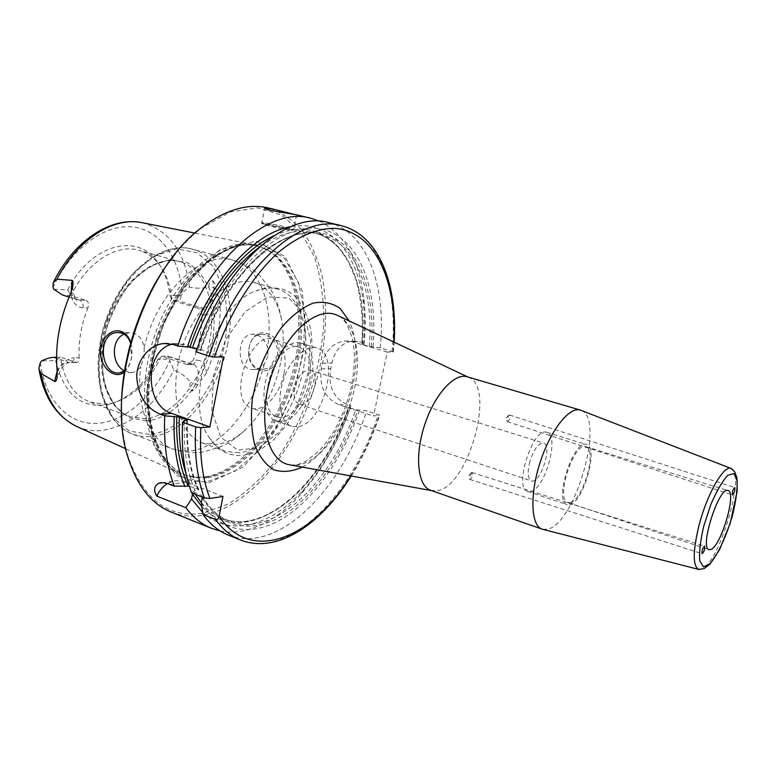 <?xml version="1.0" encoding="UTF-8"?>
<svg xmlns="http://www.w3.org/2000/svg" width="776" height="776" viewBox="0 0 776 776"><rect width="100%" height="100%" fill="white"/><g stroke="black" fill="none" stroke-linecap="round" stroke-linejoin="round"><path stroke-width="0.58" stroke-dasharray="3.88 2.91" d="M471.75 472.516L469.364 478.831L469.887 479.432C472.409 477.715 473.147 475.416 472.08 472.535L471.75 472.516M507.582 421.698C509.948 419.622 510.589 417.391 509.493 414.985L508.697 415.189L506.796 421.048L507.582 421.698M542.967 529.368L547.827 529.096C575.569 523.14 605.241 418.448 581.156 410.397M430.68 490.325L437.276 490.694C468.588 486.727 496.233 386.467 468.248 377.175L467.133 376.777M364.206 343.118L359.977 341.876L352.498 341.071C341.721 342.779 334.873 350.102 331.963 363.032L330.789 368.639C327.909 386.021 333.224 397.913 346.746 404.315L350.917 405.664L350.412 407.022L348.414 407.216L349.045 407.613L355.738 409.776L366.718 410.756L379.648 415.325L373.479 415.946L387.272 352.052L393.403 351.935L380.24 347.813L369.24 346.445L362.45 344.457L361.8 344.127L363.779 344.098L364.206 343.118C365.612 327.714 365.515 312.99 363.934 298.935C359.337 259.892 344.573 233.983 319.625 221.218M294.657 387.796C293.212 396.701 294.725 402.21 299.216 404.345C310.798 408.962 322.292 373.169 310.187 370.181C303.28 369.735 298.1 375.603 294.657 387.796M529.319 463.534C533.287 450.07 538.03 443.251 543.53 443.086C552.968 445.152 540.271 484.699 531.395 480.887C527.99 479.044 527.292 473.263 529.319 463.534M530.493 491.586C545.053 489.569 560.127 435.084 546.789 432.368C533.122 426.276 513.149 488.482 527.806 491.499L530.493 491.586M569.73 504.701C583.591 502.334 599.062 447.044 586.481 444.57C573.639 438.702 553.337 501.965 567.178 504.672L569.73 504.701M570.244 502.605C583.125 500.462 597.539 448.984 585.841 446.695C573.891 441.253 555.015 500.045 567.896 502.576L570.244 502.605M181.07 295.695C180.905 298.944 179.576 300.564 177.073 300.535L171.816 300.293L169.886 295.132L181.07 295.695L182.214 294.172C179.945 258.641 160.874 230.346 133.026 226.97C105.284 223.507 71.266 247.864 53.04 287.421M56.532 357.27L60.431 357.232C64.204 380.841 74.137 395.818 90.239 402.143L130.281 416.702C106.797 409.359 93.935 366.514 107.864 324.067C121.25 281.455 156.645 254.091 180.013 261.793C204.854 268.37 217.086 304.25 209.685 340.761C202.536 380.492 173.087 417.071 144.579 418.642L130.281 416.702C105.235 408.254 93.227 365.486 106.807 323.728C120.076 281.863 154.734 254.082 180.013 261.793L138.982 250.328C146.092 252.375 152.232 256.352 157.412 262.249C165.637 271.969 170.439 284.647 171.816 300.293L197.153 307.878L202.342 308.082L177.073 300.535M206.397 373.178L197.521 384.809L195.639 384.052L198.297 373.508C198.093 368.745 196.483 365.768 193.466 364.575L191.662 364.303L193.137 364.477L197.133 360.161C202.866 360.607 205.95 364.943 206.397 373.178C216.378 349.743 220.927 326.036 220.054 302.058C216.407 310.4 211.635 314.736 205.718 315.075C206.096 311.564 204.971 309.226 202.342 308.082C206.552 307.868 209.947 304.803 212.546 298.876L213.963 288.08L212.847 280.747C209.801 282.231 208.463 284.181 208.831 286.606C203.419 288.556 196.978 288.72 189.509 287.11C187.132 287.945 184.698 290.302 182.214 294.172M166.724 356.135L168.314 356.339L169.226 359.123L158.003 359.278L161.447 356.194L166.724 356.135L191.662 364.303L186.463 364.41L188.015 364.575L193.273 360.219L197.133 360.161M90.239 402.143L104.828 404.257L112.161 403.18C132.822 397.264 149.254 381.598 161.447 356.194L186.463 364.41M75.146 362.324L70.238 362.605C72.391 362.237 73.778 360.636 74.389 357.814L79.162 357.765C79.259 360.53 78.395 362.111 76.552 362.508L60.431 357.232L55.63 360.636L41.691 360.821M158.003 359.278C145.432 383.664 129 398.719 108.718 404.441C81.596 409.195 63.904 394.586 55.63 360.636M169.226 359.123L173.931 370.152C181.089 372.965 186.657 377.039 190.624 382.364C189.363 384.712 189.751 387.631 191.817 391.143L195.639 384.052L190.624 382.364M53.825 289.244L67.735 289.952L71.014 295.695L62.371 294.987M71.198 292.096C72.304 296.122 74.418 298.673 77.532 299.74L85.932 300.36L71.014 295.695C86.534 262.337 116.623 243.383 138.982 250.328M265.596 334.795L261.502 334.34C243.761 334.786 244.75 371.772 264.024 369.153C271.018 367.96 275.509 363.595 277.478 356.077C278.448 345.592 274.481 338.501 265.596 334.795L266.527 333.399C287.333 338.743 280.262 376.069 259.572 370.113C241.016 364.633 247.903 327.744 266.527 333.399M204.748 476.939C241.2 471.682 278.012 426.15 292.212 373.954C306.598 321.807 297.043 266.828 266.265 249.261L254.247 244.741C220.277 236.544 172.97 277.75 153.58 338.743C133.841 399.621 148.323 460.663 180.711 473.777L193.117 477.114L204.748 476.939M197.521 384.809C196.153 387.961 194.243 390.066 191.817 391.143M212.847 280.747C214.729 282.765 215.757 285.306 215.951 288.381L220.054 302.058M124.305 372.121C131.406 364.865 133.54 355.01 130.708 342.565M267.914 356.184L264.325 363.934C261.657 367.096 258.427 368.92 254.635 369.405C235.952 372.257 235.545 334.611 252.394 334.214C259.562 334.407 264.635 338.782 267.642 347.338L267.914 356.184M130.572 343.04L131.435 357.755C130.3 363.634 127.991 367.979 124.519 370.802M124.441 370.86L131.949 372.558C135.528 372.034 138.448 369.977 140.728 366.408L144.074 357.61L144.181 347.541C142.309 337.832 137.4 332.875 129.446 332.661L124.063 334.146M280.592 362.984C274.665 390.338 263.103 412.444 245.905 429.312C236.244 438.285 226.349 443.377 216.232 444.58L202.517 442.98C178.606 434.977 168.004 391.259 182.088 347.89C195.882 304.435 229.948 275.063 254.043 282.483C268.118 287.12 277.226 299.235 281.368 318.849C283.997 332.429 283.735 347.144 280.592 362.984M294.967 214.535L296.704 214.836M223.013 496.417L185.988 482.139C181.497 480.441 177.044 480.189 172.65 481.382L167.47 483.613M189.266 486.096L198.801 489.627L194.892 490.442L191.624 492.915M202.352 497.096L201.401 495.204L194.175 492.391L192.681 493.332M220.19 530.959C227.659 532.491 235.361 532.462 243.286 530.871C263.656 526.341 283.046 513.906 301.437 493.575C322.758 469.519 339.248 440.215 350.917 405.664M171.118 512.044C181.468 516.118 192.341 517.146 203.739 515.128C254.984 505.477 304.153 438.324 320.071 366.126C326.454 334.689 327.268 305.104 322.506 277.362C318.257 259.931 311.845 244.741 303.28 231.781C293.541 220.452 282.018 212.537 268.719 208.046M184.426 420.417C183.291 448.169 186.783 471.507 194.892 490.442M387.272 352.052L352.508 341.838L344.825 341.023C333.243 342.73 325.765 350.131 322.418 363.226L321.245 368.901C319.072 386.458 325.066 398.437 339.219 404.849L373.479 415.946M380.24 347.813C386.496 286.887 367.543 231.927 328.51 222.557M228.183 535.042C277.439 555.063 341.275 490.286 366.718 410.756M373.023 346.814C378.203 288.585 359.278 237.495 321.768 229.201C284.559 220.491 231.374 264.063 203.322 335.106L197.725 350.548L195.93 351.819M196.842 349.064L200.683 350.48L197.725 350.548M363.779 344.098C364.982 329.907 364.846 316.336 363.381 303.397C358.105 253.723 329.926 218.842 290.253 226.805M223.439 356.882L184.62 344.505L175.939 343.525L172.126 344.204M85.932 300.36C88.542 301.68 89.182 304.231 87.853 308.004L83.081 307.829C76.213 307.131 72.09 302.271 70.723 293.241M205.718 315.075L201.867 314.959C201.993 330.159 199.131 345.242 193.273 360.219M201.867 314.959C201.537 311.477 199.965 309.11 197.153 307.878M79.162 357.765C78.328 341.246 81.228 324.649 87.853 308.004M67.735 289.952C89.88 245.817 134.384 232.878 155.336 259.223C163.212 268.486 168.062 280.456 169.886 295.132M309.488 381.404C305.453 402.666 288.934 421.29 277.304 416.809C252.549 410.717 275.946 337.832 299.623 347.289C309.255 351.79 312.534 363.158 309.488 381.404M284.074 373.334C287.013 355.272 283.56 343.972 273.715 339.432C249.542 329.849 226.437 401.832 251.666 408.118C263.53 412.677 280.175 394.383 284.074 373.334M296.733 426.771L291.514 426.179C280.524 422.697 276.411 401.425 283.25 380.376C289.943 359.278 305.676 344.379 316.637 347.939C341.683 353.817 323.243 426.043 296.733 426.771M281.116 421.455L275.839 420.834C264.713 417.304 260.426 396.119 267.216 375.225C273.86 354.283 289.671 339.558 300.778 343.157C326.143 349.142 307.917 420.893 281.116 421.455M239.037 452.835L225.535 451.341C219.036 448.964 213.546 444.299 209.064 437.344C182.535 401.619 213.73 304.464 256.09 290.874C263.782 287.828 270.97 287.227 277.633 289.079C300.933 295.22 311.283 332.041 303.115 370.036C295.074 411.348 266.12 450.167 239.037 452.835M208.763 482.837L243.131 467.036L273.608 433.047L295.549 387.437L305.744 337.579L302.359 291.272L285.122 256.584L255.973 241.055L219.666 249.979L183.747 283.822L156.965 336.154L146.198 394.548L153.706 444.716L176.618 475.736L208.763 482.837M121.851 420.078C122.715 433.639 124.878 446.045 128.331 457.287C143.793 499.938 168.635 518.572 202.837 513.178L228.6 503.876C245.575 493.177 261.347 478.724 275.916 460.527C303.523 421.766 321.167 370.715 323.805 322.312C323.844 298.488 320.721 276.663 314.445 256.846L300.739 231.956L281.494 215.02L257.603 207.871L230.472 211.896L202.061 227.649C192.7 234.788 183.718 243.615 175.114 254.15M202.691 512.432C230.443 538.098 271.61 525.468 303.591 489.627C323.621 467.045 339.228 439.517 350.412 407.022M201.343 502.78C221.286 533.869 254.576 536.846 285.393 516.855C316.327 496.553 343.855 455.725 359.521 409.97M206.659 477.027C242.878 471.789 279.505 426.441 293.658 374.449C307.975 322.525 298.508 267.788 267.933 250.338L258.01 246.341C224.138 236.331 175.648 277.449 155.928 339.49C145.257 374.265 144.249 410.174 152.61 436.684C159.943 455.784 170.642 468.452 184.698 474.67L195.096 477.191L206.659 477.027M699.215 569.535L701.97 568.983C719.43 562.493 745.668 474.078 731.593 468.675M338.569 315.91C355.437 324.475 361.665 355.602 354.603 387.796C346.862 425.995 320.934 462.215 297.509 464.969L290.719 464.989M302.3 467.103C324.756 455.017 345.592 420.67 352.876 385.468C358.114 359.725 356.892 338.22 349.219 320.944M350.762 475.911C362.373 457.481 371.859 437.325 379.241 415.441M392.986 352.003L393.752 341.983M215.951 288.381L208.831 286.606M40.313 362.576C45.163 401.687 69.995 425.578 97.951 423.337C126.003 421.125 154.463 395.226 169.799 360.656M57.152 371.161C60.276 365.651 64.136 362.731 68.734 362.421L56.532 358.182M83.081 307.829C83.459 303.93 82.275 301.35 79.521 300.089L64.563 295.404M77.144 426.625C84.71 429.914 92.683 431.223 101.045 430.564C131.037 426.16 155.326 406.023 173.931 370.152M189.509 287.11C184.882 251.86 169.246 230.424 142.58 222.799L141.125 222.518M144.181 347.541C157.159 291.436 202.332 249.823 233.139 260.212C260.27 267.274 273.967 305.948 267.642 347.338M264.325 363.934C253.354 408.506 221.063 448.014 189.994 450.992L181.07 450.963L172.553 448.916C149.884 441.137 135.587 407.235 140.728 366.408M227.737 343.632C219.152 390.522 184.814 434.026 151.039 436.587L141.93 436.432L133.21 434.288C103.897 424.239 89.725 373.44 105.963 323.456C121.861 273.365 162.941 240.308 192.632 249.203C222.431 256.914 236.68 300.089 227.737 343.632M286.412 228.163C271.299 224.371 253.121 221.897 268.632 225.797C284.297 229.735 302.039 232.053 286.412 228.163M290.855 229.289L293.697 229.492L287.159 227.281C274.685 224.342 266.246 222.78 261.851 222.576C258.961 222.838 282.173 228.222 290.855 229.289M185.988 482.139L169.74 484.389M186.075 473.874L191.041 486.426M186.793 420.233C185.881 447.917 189.713 470.906 198.297 489.229M187.006 420.223C185.959 448.101 189.674 471.342 198.132 489.957M352.508 341.838L359.977 341.876M339.219 404.849L346.746 404.315M321.245 368.901L330.789 368.639M322.418 363.226L331.963 363.032M392.025 351.256C398.515 290.088 380.017 234.963 341.382 225.69M240.473 539.989C289.235 559.806 352.76 494.438 378.339 414.51M371.277 346.814C376.341 287.983 355.903 237.097 316.899 232.14C299.749 231.015 281.581 237.796 262.404 252.491C237.378 273.889 214.467 309.556 200.286 350.539M369.24 346.445C374.071 291.63 356.339 243.111 321.38 234.546C283.182 222.576 225.021 273.152 200.072 350.092M362.45 344.457C367.155 289.768 349.19 241.326 314.037 232.722C297.101 228.522 278.642 233.547 258.65 247.786M362.023 344.098C369.58 269.33 331.139 208.686 273.695 235.894M184.62 344.505L173.058 344.486M57.211 371.811C61.624 363.022 67.347 358.357 74.389 357.814M146.266 420.815L128.777 417.653L114.344 405.567L104.886 385.536C101.53 368.833 101.811 350.762 105.72 331.333C111.734 312.243 120.445 295.549 131.842 281.271L150.554 265.974L169.905 259.708L187.598 262.783C197.938 269.233 205.737 279.244 210.994 292.824C214.516 307.829 215.03 324.009 212.537 341.372C205.242 381.84 175.298 419.137 146.266 420.815M308.247 372.587L297.412 404.771L279.981 431.446L258.815 447.762L237.66 450.128L220.704 437.15L211.848 410.553L213.487 375.526L225.544 339.849L245.264 311.642L268.04 296.917L288.934 298.042L303.93 313.814L310.633 340.392L308.247 372.587M149.341 434.405L129.243 431.049L112.578 417.352L101.588 394.373C97.669 375.08 97.97 354.147 102.5 331.585C109.494 309.401 119.601 290.049 132.822 273.53L154.463 255.944L176.724 248.912L196.939 252.675L212.983 266.187L223.391 287.459C227.29 304.667 227.795 323.194 224.904 343.031C216.475 389.174 182.612 431.97 149.341 434.405M151.048 365.564C137.342 435.792 169.061 488.928 209.365 480.975L234.856 471.255L258.971 450.623L279.515 421.62C290.913 399.087 298.915 375.312 303.523 350.306L304.871 314.338L298.459 282.59L284.482 258.398L263.859 244.886L238.426 244.45L210.936 258.204L184.863 285.335L163.872 322.787L151.048 365.564M201.876 506.66C245.905 553.113 321.565 491.635 348.637 407.157M194.175 492.391L195.358 494.37M201.353 502.741C207.541 510.075 214.535 515.274 222.334 518.358C267.051 536.391 325.222 479.461 349.045 407.613M201.401 495.204C208.928 508.105 218.25 516.758 229.366 521.142C273.841 539.077 331.856 481.838 355.738 409.776M202.284 497.95C221.247 529.649 253.849 533.704 284.278 514.624C314.813 495.243 342.187 455.202 357.765 410.106M207.987 477.531C246.147 471.992 284.443 421.931 296.985 366.796C309.857 311.739 295.19 256.468 259.407 246.71C221.121 233.498 163.261 292.222 151.087 364.836C140.757 418.671 157.518 465.396 186.046 475.184C193.011 477.803 200.324 478.579 207.987 477.531M471.304 472.72L469.082 475.378L469.364 478.831M469.887 479.432L702.154 553.715M472.08 472.535L704.618 546.168M508.697 415.189L506.573 417.74L506.796 421.048M507.32 421.678L732.418 494.904M509.493 414.985L734.736 487.551M339.015 316.123C340.13 316.016 342.808 318.81 347.037 324.504L352.197 337.696C355.262 350.606 355.039 366.641 351.528 385.779C347.619 402.695 341.488 418.312 333.117 432.61C326.851 441.825 321.933 448.169 318.344 451.632L305.909 461.284L297.46 464.649L291.204 465.086M299.216 404.345L531.395 480.887M310.187 370.181L543.53 443.086M527.806 491.499L567.178 504.672M546.789 432.368L586.481 444.57M567.896 502.576L709.041 549.66M585.841 446.695L728.014 490.558M112.161 403.18L108.718 404.441M72.643 286.848C73.836 296.801 75.466 301.098 77.532 299.74L69.064 297.092M125.799 448.78L180.711 473.777M195.028 233.101L254.247 244.741M261.502 334.33L252.394 334.214M264.024 369.163L254.635 369.405M129.446 332.661L119.145 332.526M131.949 372.558L119.601 372.878M281.368 318.849C279.622 308.547 276.149 298.867 270.95 289.797L259.844 275.587C253.412 269.204 244.508 264.073 233.139 260.212L192.632 249.203C161.175 240.288 120.697 273.666 104.896 323.117C88.959 372.509 102.442 423.221 133.21 434.288L172.553 448.916C184.048 452.398 194.272 453.407 203.215 451.962L220.52 446.869C230.026 442.533 238.484 436.675 245.905 429.312M296.636 214.816L293.697 229.492L292.872 230.23C292.319 230.152 294.201 230.986 280.029 228.348C256.177 222.819 262.938 224.099 261.851 222.576L264.655 208.249M172.65 481.382L162.63 482.75M187.423 420.097C186.424 448.082 190.217 471.265 198.801 489.627M344.825 341.023L352.498 341.071M393.403 351.935L394.169 342.177M351.218 475.998C362.809 457.471 372.286 437.247 379.648 415.325M203.322 335.106L202.449 333.67M200.683 350.48C225.641 272.91 284.511 222.479 321.38 234.546L314.037 232.722C323.961 235.303 332.584 240.832 339.888 249.28L348.279 261.502L355.35 277.876C361.228 297.538 363.381 319.625 361.8 344.127M363.381 303.397L363.934 298.935M175.939 343.525L168.111 343.506M76.552 362.508L70.238 362.605C68.996 361.946 66.27 363.537 62.051 367.368L57.094 377.301M188.015 364.575L193.466 364.575L168.314 356.339M38.829 368.551L39.12 370.307M157.412 262.249L155.336 259.223M53.175 282.774L53.864 281.407M299.623 347.289L273.715 339.432M277.304 416.809L251.666 408.118M316.637 347.939L300.778 343.157M291.514 426.179L275.839 420.834M209.064 437.344L215.815 445.851L220.083 449.42L224.924 452.311L230.326 454.367L236.399 455.473L242.568 455.454L251.725 453.524L260.6 449.566L273.191 440.37L286.431 425.384L296.965 407.895L304.231 390.58L309.246 372.383C314.872 343.652 311.768 320.245 299.914 302.174C290.466 288.459 275.858 284.695 256.09 290.874M277.633 289.079L254.043 282.483M225.535 451.341L202.517 442.98M128.331 457.287L128.467 458.791M202.061 227.649L203.05 226.505M303.591 489.627L301.437 493.575M202.119 496C209.588 508.59 218.667 516.971 229.366 521.142L222.334 518.358C265.635 536.371 324.698 479.549 348.414 407.216M267.933 250.338L266.265 249.261M195.096 477.191L193.117 477.114M184.698 474.67L186.046 475.184C158.905 466.318 141.445 419.806 151.98 365.438C164.076 291.96 223.187 233.314 259.407 246.71L258.01 246.341"/><path stroke-width="1.16" d="M704.385 546.188L704.618 546.168C705.025 549.088 704.201 551.6 702.154 553.715C701.649 551.319 702.396 548.816 704.385 546.188M732.592 494.904L732.418 494.904C732.03 492.091 732.796 489.637 734.736 487.551C735.202 489.947 734.484 492.401 732.592 494.904M581.156 410.397L580.254 410.077C569.274 406.372 550.3 430.476 539.999 462.797C529.562 495.069 530.959 525.711 542.046 529.106L542.967 529.368M710.884 549.476C721.195 546.11 736.996 491.945 728.014 490.558C719.11 485.931 699.108 548.234 709.041 549.66L710.884 549.476M580.254 410.077L467.133 376.777C454.338 372.587 434.172 394.916 424.394 425.685C414.433 456.395 417.837 486.29 430.68 490.325L542.046 529.106M394.169 342.177C397.69 285.519 379.9 235.535 341.382 225.69L328.51 222.557C289.933 211.091 232.034 257.283 202.449 333.67L195.93 351.819L209.287 356.106L214.467 356.989L223.439 356.882L209.859 426.936L200.839 427.702L195.697 426.897L182.554 422.212C181.225 449.789 184.242 473.36 191.624 492.915L204.379 497.891L209.947 498.493L223.013 496.417L219.084 516.312C218.599 518.649 217.435 519.716 215.573 519.503L202.992 514.498L201.343 502.78L202.352 497.096M57.152 371.161L54.601 381.443L40.944 373.401L38.829 368.551L40.313 362.576L41.691 360.821C46.657 358.56 50.75 357.377 53.98 357.3L56.532 357.27M69.064 297.092L62.371 294.987L53.825 289.244L53.04 287.421L53.175 282.774L56.929 279.176L71.964 280.359L71.198 292.096M54.601 381.443C55.707 381.967 56.541 380.589 57.084 377.301L57.211 371.811C54.805 345.815 59.306 319.625 70.723 293.241L72.653 286.839C73.303 282.58 73.07 280.427 71.964 280.359M130.708 342.565C128.835 336.803 125.596 333.079 120.998 331.391C110.493 327.782 98.242 341.033 100.599 355.515C102.665 370.084 116.119 379.183 124.305 372.121M124.519 370.802L119.601 372.878C100.705 375.826 96.156 333.079 117.486 332.516L121.725 333.05C125.867 334.601 128.816 337.938 130.572 343.04M124.063 334.146C110.58 339.791 111.531 364.584 124.441 370.86M319.625 221.218L311.04 218.318L296.636 214.816L271.028 210.548C266.187 209.278 264.082 208.395 264.723 207.919L274.345 209.404L294.967 214.535M167.47 483.613C162.892 486.397 159.342 490.568 156.82 496.126C153.386 490.325 154.007 486.048 158.692 483.283C161.34 482.294 165.026 482.662 169.74 484.389L174.309 486.174L189.266 486.096M192.681 493.332L191.507 498.92L185.92 507.708L156.82 496.126M182.554 422.212L184.426 420.417L187.423 420.097L186.812 419.651L179.334 416.993L164.735 415.849C163.552 443.241 166.743 466.677 174.309 486.174M164.735 415.849L160.04 414.171C145.49 407.672 137.711 394.906 136.712 375.875C137.274 359.191 149.923 344.573 164.105 343.496L173.058 344.486L177.83 346.018L189.926 347.231L196.842 349.064M311.04 218.318C268.758 205.213 204.253 261.289 177.83 346.018M274.345 209.404L268.719 208.046C248.427 203.137 226.534 209.297 203.05 226.505C143.706 268.127 104.459 390.396 128.467 458.791C137.546 486.465 151.766 504.216 171.118 512.044L211.508 528.32L220.19 530.959M185.92 507.708C193.282 517.563 201.809 524.43 211.508 528.32M174.212 416.78C173.164 444.425 176.753 467.695 184.979 486.591M202.992 514.498C210.218 524.353 218.619 531.201 228.183 535.042L240.473 539.989C277.527 554.413 321.089 524.12 351.218 475.998M290.253 226.805C252.937 233.013 208.133 282.765 187.346 347.231M172.126 344.204C144.511 350.131 144.229 405.344 171.641 413.385L209.859 426.936M175.114 254.15C140.146 296.257 117.923 365.477 121.851 420.078M191.507 498.92L202.691 512.432M703.813 525.915L710.865 504.448C716.646 491.043 722.272 481.333 727.733 475.339L734.009 473.505L737.122 480.819C737.423 489.811 735.939 501.121 732.66 514.769C726.705 535.605 717.858 554.772 709.904 563.803L703.357 566.907L699.71 560.699C699.069 551.998 700.437 540.397 703.813 525.915M731.593 468.675L731.04 468.432C723.824 464.834 707.043 494.031 699.05 525.226C692.793 551.086 692.658 565.811 698.623 569.409L699.215 569.535M349.219 320.944L340.072 308.431C332.283 302.95 323.32 301.175 313.174 303.115C302.679 307.354 292.348 315.201 282.202 326.677C272.618 339.956 264.694 355.195 258.437 372.412L252.384 398.534C250.658 415.8 251.434 431.214 254.722 444.755C259.339 456.579 265.751 464.94 273.947 469.849C282.833 472.545 292.28 471.633 302.3 467.103M290.719 464.989L288.827 464.649C266.837 460.43 257.331 418.904 271.125 376.476C284.608 333.952 316.501 305.725 336.842 315.095L338.569 315.91M219.084 516.312C251.269 564.685 312.961 537.729 350.762 475.911M393.752 341.983C397.302 281.707 375.235 231.18 334.689 228.377C317.209 228.231 297.78 236.244 278.341 252.423C252.569 275.82 229.046 313.805 214.467 356.989M200.839 427.702C199.432 455.531 202.468 479.122 209.947 498.493M56.532 358.182L53.98 357.3M195.028 233.101L142.58 222.799C114.479 216.194 77.833 238.688 56.929 279.176M40.944 373.401C46.628 400.445 58.695 418.186 77.144 426.625L125.799 448.78M120.998 331.391L121.725 333.05M176.812 416.596C175.851 444.367 179.663 467.54 188.228 486.125M179.334 416.993C178.548 438.595 180.789 457.549 186.075 473.874M186.812 419.651L186.793 420.233M195.697 426.897C194.252 454.62 197.143 478.288 204.379 497.891M341.382 225.69C300.118 212.76 236.156 270.067 209.287 356.106M215.573 519.503C222.693 529.358 230.996 536.187 240.473 539.989M258.65 247.786C230.491 269.233 208.434 302.524 192.477 347.667M273.695 235.894C241.443 250.425 207.308 294.308 189.926 347.231M171.641 413.385L160.04 414.171M192.438 494.108L201.876 506.66M195.358 494.37L201.353 502.741M542.405 529.222L698.623 569.409L704.094 568.604L709.778 564.356L719.536 549.66L730.138 523.587L737.2 491.227L736.977 477.88L734.726 471.769L731.04 468.432L580.623 410.194M291.204 465.086L431.427 490.587M467.889 377L339.015 316.123M119.145 332.526L117.593 332.506M162.63 482.75L158.702 483.283M168.111 343.506L164.143 343.496M39.12 370.307C44.387 398.263 57.055 417.032 77.144 426.625M53.864 281.407C73.943 241.045 110.26 216.64 141.125 222.518"/></g></svg>
